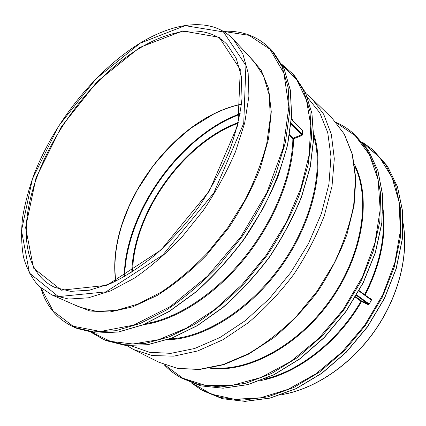<?xml version="1.0" encoding="UTF-8"?>
<svg xmlns="http://www.w3.org/2000/svg" width="426" height="426" viewBox="0 0 426 426"><rect width="100%" height="100%" fill="white"/><g stroke="black" fill="none" stroke-linecap="round" stroke-linejoin="round"><path stroke-width="0.64" d="M358.926 290.995L371.094 299.915L371.477 299.995L371.536 299.127L369.369 298.141M371.477 299.995L369.161 304.164L368.421 304.728L361.53 301.549C337.978 342.776 296.965 373.895 260.728 380.535M369.161 304.164L368.932 303.802L368.346 304.079L368.421 304.728M371.094 299.915L371.041 299.366L359.129 290.638L371.041 299.366M371.536 299.127L371.073 299.377M356.402 295.42L368.346 304.079L361.536 300.942L361.53 301.549L360.955 301.209L361.536 300.942L355.657 296.693M291.469 119.392L302.417 130.537L302.471 134.541L291.182 122.885M301.912 130.015L302.417 130.537M302.471 134.541L302.018 135.457L293.631 138.801C293.083 175.038 274.477 221.76 244.231 258.992C213.927 296.192 174.921 320.592 143.594 324.649M302.183 134.137L301.725 134.749L293.344 138.093L293.631 138.801L292.886 138.69L293.344 138.093L289.685 134.424M382.979 208.468C386.632 235.546 380.684 264.402 365.135 295.037M382.836 212.27C385.381 238.315 379.3 265.771 364.592 294.638M355.369 297.172L360.955 301.209C338.297 340.811 299.435 371.259 264.269 379.151M363.096 143.045L379.704 157.535L392.096 177.567L399.231 202.558L400.291 231.451L394.811 262.762L382.804 294.638L364.848 325.049L342.041 352.014L315.89 373.836L288.13 389.316L260.494 397.825L234.55 399.311L211.552 394.204L192.403 383.283M368.932 303.802L356.7 294.92M302.135 130.361L301.874 130.09M291.08 123.881L301.725 134.749L302.018 135.457M291.661 116.245L292.385 120.217M282.342 65.194L296.634 79.598L306.427 99.854L310.799 125.446L309.052 155.399L300.863 188.26L286.384 222.17L266.325 255.046L241.877 284.808L214.619 309.638L186.284 328.19L158.578 339.692L132.971 343.99L110.622 341.407L92.32 332.647M289.531 135.335L292.886 138.69C292.316 174.25 274.371 219.928 245.003 256.766C215.577 293.573 177.429 318.398 146.246 323.542M124.6 276.623C126.229 216.328 172.972 146.251 228.794 119.051L240.056 114.12M131.788 272.326C133.12 216.68 176.726 151.422 228.405 126.639L238.368 122.321M123.987 276.964L124.999 264.008C132.065 206.45 176.508 143.999 228.549 118.513L240.179 113.428M115.696 281.261C114.354 271.65 114.402 261.516 115.835 250.861C122.821 197.334 164.835 138.285 213.101 114.195C222.606 109.397 232.074 106.058 241.505 104.184M29.362 203.399C41.53 144.909 88.603 78.735 139.845 48.117C173.041 28.004 207.712 24.016 227.276 44.693L236.196 58.261L241.292 76.323L242.021 98.422C240.259 114.913 236.004 132.507 229.257 151.209C221.121 170.166 210.929 188.755 198.681 206.988C185.496 224.55 171.295 240.291 156.07 254.215C140.633 266.74 125.414 276.549 110.425 283.636L89.316 290.223L70.583 291.352L54.832 287.396C28.803 275.697 21.193 241.494 29.362 203.399M139.584 47.526L182.653 30.944L219.166 37.28L240.296 69.576L237.942 124.802L209.342 191.077L160.985 250.035L106.862 285.313L61.419 290.202L33.526 268.092L25.619 227.575L35.997 177.898L61.211 127.007L97.245 81.536L139.584 47.526M140.181 43.175L185.129 25.651L223.474 31.929L245.919 65.434L243.741 123.279L213.788 192.999L162.87 255.014L105.962 291.863L58.426 296.602L29.495 273.103L21.492 230.615L32.451 178.829L58.719 125.931L96.154 78.661L140.181 43.175M233.485 39.501L242.836 53.905L248.166 72.99L248.912 96.26L244.71 122.896L235.493 151.741C226.946 171.657 216.243 191.183 203.383 210.327L182.035 236.962C166.582 253.166 150.708 266.884 134.419 278.13L110.653 290.857L88.432 297.811L68.655 299.057L51.977 294.968L38.787 286.134C31.758 278.173 26.662 268.518 23.494 257.171C21.396 245.094 21.066 232.069 22.503 218.096C24.868 203.788 28.734 189.165 34.101 174.229C54.453 121.916 95.706 70.354 140.26 43.042C175.395 21.588 212.505 17.067 233.485 39.501L254.018 61.573L263.55 75.993L269.179 94.849L270.361 117.635L266.745 143.53C261.937 162.002 254.711 180.81 245.056 199.959L227.793 227.67L207.302 253.092C192.398 268.508 177.019 281.527 161.156 292.14L137.896 304.079L115.989 310.463L96.329 311.347L79.577 307.098L51.977 294.968M249.498 56.717L261.133 70.082L268.63 88.603L271.277 111.777L268.561 138.727L260.302 168.19C252.123 188.606 241.51 208.591 228.458 228.144L206.551 255.121C190.56 271.335 174.117 284.776 157.215 295.436L132.662 306.869L109.908 312.002L89.955 311.012L73.501 304.425M223.49 31.428L249.098 35.342L269.977 49.208L283.918 73.277L288.849 106.793L283.306 147.689L266.926 192.536L240.807 236.92L207.494 276.186L170.533 306.411L133.743 325.102L100.467 331.476L73.155 326.231L53.186 311.081L41.066 288.189M273.583 52.425L284.126 68.884L290.367 90.211L291.677 115.856L287.651 144.936L278.151 176.22C269.195 197.723 257.847 218.74 244.098 239.268C229.241 258.997 213.133 276.628 195.774 292.161L169.356 311.422L143.227 324.793L118.577 331.992L96.382 333.121L77.372 328.579L96.297 333.095L118.428 331.966L143.045 324.766L169.17 311.385L195.598 292.108C212.968 276.559 229.087 258.907 243.96 239.156L263.305 208.08C274.11 186.599 282.193 165.496 287.55 144.765L291.592 115.696L290.287 90.078L284.073 68.81L273.583 52.425L271.532 50.135L282.007 66.52L288.194 87.815L289.451 113.492L285.351 142.646L275.766 174.048C266.74 195.651 255.318 216.77 241.494 237.404L218.416 266.037C201.626 283.391 184.304 298.051 166.444 310L140.26 323.467L115.606 330.73L93.459 331.897L74.539 327.397C57.664 319.798 46.423 306.656 40.816 287.976M294.744 76.073L305.431 92.49L311.96 113.502L313.717 138.546L310.304 166.742L301.576 196.897C293.205 217.548 282.481 237.66 269.402 257.24C255.217 276.032 239.753 292.779 223.006 307.476L197.403 325.64L171.907 338.143L147.684 344.719L125.691 345.47L106.67 340.779L125.617 345.449L147.55 344.693L171.753 338.116L197.243 325.602L222.851 307.428C239.604 292.715 255.078 275.952 269.275 257.144C282.369 237.548 293.099 217.42 301.48 196.759L310.219 166.593L313.642 138.407L311.891 113.391L305.383 92.426L294.744 76.073L292.816 73.922L303.45 90.28L309.931 111.271L311.64 136.347L308.163 164.617L299.356 194.884C290.926 215.625 280.132 235.834 266.985 255.515L244.907 282.752C228.773 299.212 212.036 313.067 194.698 324.314L169.149 336.902L144.909 343.537L122.949 344.325L104.003 339.671L91.446 332.514M313.765 136.331C323.904 169.798 311.923 221.978 281.006 265.478C250.105 308.988 204.768 337.477 169.83 338.915M313.776 134.099C325.107 167.61 313.408 221.27 281.645 265.93C249.918 310.623 203.101 339.33 167.727 339.66M307.567 97.559L319.692 112.682L327.732 132.577L330.986 156.677L328.936 184.085L321.385 213.543L308.499 243.555L290.841 272.464L269.349 298.653L245.254 320.703L219.917 337.525L194.714 348.479L170.885 353.34L149.451 352.291L131.181 345.821M305.884 93.491L311.896 98.619L323.664 114.2L331.359 134.43L334.303 158.744L332.014 186.242L324.308 215.705C316.55 235.882 306.347 255.478 293.7 274.498C279.903 292.699 264.754 308.781 248.257 322.748L222.968 339.724L197.755 350.933L173.824 356.157L152.189 355.545L133.604 349.56L126.783 345.571M311.896 98.619L332.216 118.332L344.197 133.998L352.19 154.137L355.513 178.164L353.697 205.188C349.895 224.332 343.388 243.661 334.181 263.177L317.152 291.16L296.331 316.449C280.931 331.566 264.818 344.07 247.991 353.958L223.075 364.571L199.288 369.337L177.642 368.421L158.909 362.26L133.604 349.56M354.794 166.3C370.812 199.384 362.175 255.062 329.985 300.277C297.88 345.555 248.145 372.031 211.631 367.798M354.528 164.495C371.685 197.499 363.453 254.455 330.544 300.676C297.731 346.961 246.649 373.48 209.842 368.139M336.513 122.917L355.162 135.622L369.454 154.766L378.144 179.825L380.184 209.73L374.949 242.82L362.393 276.937L343.175 309.649L318.605 338.563L290.521 361.647L261 377.479L232.09 385.392L205.566 385.434L182.781 378.235L164.654 364.81M336.029 122.353C341.982 124.999 347.499 128.455 352.579 132.731L366.296 148.333L375.902 168.744L380.62 193.356L379.848 221.216L373.304 251.02L361.088 281.197L343.745 310.053L322.205 335.928L297.726 357.393L271.735 373.384L245.68 383.278L220.886 386.925L198.452 384.566L179.202 376.749C173.499 373.362 168.419 369.289 163.957 364.539M352.579 132.731L354.405 134.27L368.149 149.899L377.798 170.32L382.548 194.938L381.818 222.782L375.311 252.565L363.138 282.715L345.821 311.528L324.308 337.365L299.845 358.783L273.865 374.726L247.81 384.582L223 388.192L200.54 385.802L181.263 377.968L179.202 376.749M362.361 142.177L371.626 148.839L385.668 164.665L395.642 185.198L400.744 209.821L400.381 237.57L394.242 267.15L382.41 296.997L365.407 325.443L344.139 350.864L319.846 371.855L293.935 387.388L267.853 396.867L242.916 400.147L220.247 397.485L200.683 389.433L191.349 382.878M371.626 148.839L373.357 150.303L387.426 166.151L397.431 186.689L402.575 211.317L402.245 239.055L396.143 268.614L384.348 298.434L367.372 326.843L346.13 352.217L321.854 373.171L295.953 388.661L269.866 398.097L244.918 401.351L222.228 398.661L202.638 390.589L200.683 389.433M403.198 223.943C408.747 256.196 398.193 297.657 374.103 331.625C349.954 365.551 314.276 389.156 281.991 394.535M132.422 271.926L133.237 261.282C139.355 208.325 180.656 150.282 228.666 127.198L238.198 123.05M291.475 119.28L302.093 130.202M241.494 104.306C232.143 106.191 222.755 109.509 213.325 114.264L191.428 127.848C177.36 139.052 164.447 151.96 152.684 166.566L137.337 189.959L128.971 206.589L122.39 223.607C115.739 243.965 113.545 263.167 115.808 281.203M271.532 50.135C258.806 36.705 242.698 30.411 223.208 31.263M77.372 328.579L74.539 327.397M292.816 73.922L281.932 64.417M106.67 340.779L104.003 339.671M332.216 118.332L344.384 134.227L352.472 154.558L355.843 178.707L354.054 205.758L346.929 234.54C339.597 254.162 329.846 273.157 317.668 291.528C304.329 309.068 289.605 324.532 273.487 337.909L248.656 354.112L223.693 364.704L199.783 369.464L177.919 368.517L158.909 362.26M354.405 134.27L368.192 149.941L377.862 170.4L382.628 195.044L381.904 222.899L375.402 252.682L363.234 282.816L345.933 311.619L324.431 337.429L299.979 358.836L273.998 374.768L247.932 384.619L223.096 388.224L200.593 385.828L181.263 377.968M373.357 150.303L387.463 166.188L397.49 186.764L402.645 211.413L402.32 239.162L396.223 268.715L384.438 298.525L367.473 326.923L346.242 352.281L321.971 373.219L296.075 388.698L269.977 398.134L245.009 401.377L222.276 398.683L202.638 390.589M403.204 223.661C408.891 255.989 398.369 297.614 374.198 331.694C349.964 365.737 314.132 389.364 281.724 394.63"/></g></svg>
